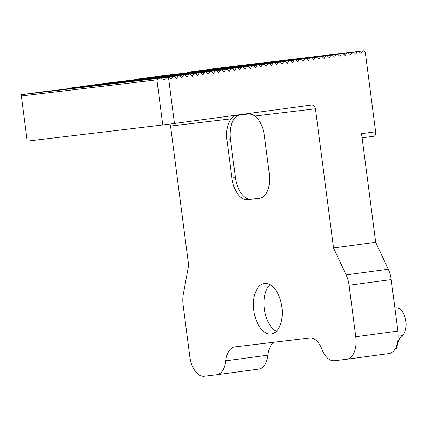 <?xml version="1.0" encoding="UTF-8"?>
<svg xmlns="http://www.w3.org/2000/svg" width="427" height="427" viewBox="0 0 427 427"><rect width="100%" height="100%" fill="white"/><g stroke="black" fill="none" stroke-linecap="round" stroke-linejoin="round"><path stroke-width="0.64" d="M177.947 73.983L300.811 59.262L303.047 61.317L304.675 58.739L306.079 58.552L308.31 60.613L309.943 58.029L311.347 57.842L313.578 59.903L315.211 57.325L316.615 57.133L318.846 59.193L320.474 56.615L321.878 56.423L324.114 58.483L325.742 55.905L327.146 55.713L329.377 57.773L331.01 55.195L332.414 55.008L334.645 57.069L336.273 54.485L337.677 54.298L339.913 56.359L341.541 53.775L342.945 53.588L345.176 55.649L346.809 53.071L348.213 52.879L350.444 54.939L352.072 52.361L353.481 52.169L355.712 54.229L357.34 51.651L358.744 51.464L360.98 53.524L362.608 50.941L364.012 50.754L365.229 51.875L375.605 131.767L361.562 133.656L375.675 242.301L388.26 269.213A21.265 11.769 -97.7 0 1 391.196 279.573L397.884 331.096A21.265 11.769 -97.7 0 1 389.034 353.567L346.905 359.24A21.265 11.769 -97.7 0 0 355.755 336.77L397.884 331.096M347.002 359.224L388.938 353.577A21.265 11.769 -97.7 0 0 389.034 353.567M274.193 342.208A21.265 11.769 -97.7 0 0 267.894 355.157L225.76 360.831A21.265 11.769 82.3 0 1 234.733 346.911A21.265 11.769 82.3 0 1 234.829 346.9L309.634 337.981A21.265 11.769 -97.7 0 1 321.985 349.361A21.265 11.769 82.3 0 0 334.341 360.735L346.804 359.251A21.265 11.769 -97.7 0 0 346.905 359.24M216.889 374.735L258.826 369.088A21.265 11.769 -97.7 0 0 258.922 369.077A21.265 11.769 -97.7 0 0 267.894 355.157M160.456 77.773L188.809 74.335L187.181 76.913L184.95 74.853L183.546 75.045L181.913 77.623L179.682 75.563L178.278 75.755L176.65 78.333L174.413 76.273L173.01 76.46L171.382 79.043L169.151 76.983L168.446 77.073L174.472 123.472L311.406 105.042A4.254 3.544 -96.8 0 1 311.448 105.037A4.254 3.544 -96.8 0 1 315.462 108.784L254.914 116.005A23.394 12.943 82.3 0 1 264.361 135.653L269.293 173.613A23.394 12.943 82.3 0 1 259.557 198.325A23.394 12.943 82.3 0 1 259.451 198.341L247.761 199.735A23.394 12.943 82.3 0 1 231.893 178.07L226.961 140.109A23.394 12.943 82.3 0 1 231.098 118.845L170.549 126.061L188.627 265.247L183.306 294.294A21.265 11.769 -97.7 0 0 183.114 305.027L189.802 356.55A21.265 11.769 -97.7 0 0 204.229 376.246L216.692 374.762A21.265 11.769 -97.7 0 0 216.793 374.746A21.265 11.769 -97.7 0 0 225.76 360.831M391.196 279.573L349.062 285.241L355.755 336.77M349.062 285.241A21.265 11.769 -97.7 0 0 346.126 274.887L388.26 269.213M315.462 108.784L333.54 247.975L346.126 274.887M264.559 283.395A25.519 14.123 82.3 0 1 281.857 306.922A25.519 14.123 82.3 0 1 271.252 333.989A25.519 14.123 82.3 0 1 253.851 310.584A25.519 14.123 82.3 0 1 264.441 283.405A25.519 14.123 82.3 0 1 264.559 283.395M375.675 242.301L333.54 247.975M170.549 126.061A4.254 3.544 83.2 0 0 169.839 124.065M274.481 62.806L248.541 65.918L274.481 62.806L276.712 64.861L278.345 62.283L134.131 79.465L134.179 79.854M134.131 79.465L279.749 62.096L281.98 64.157L283.608 61.573L285.012 61.387L287.248 63.447L288.876 60.869L290.28 60.677L292.511 62.737L294.144 60.159L295.548 59.967L297.779 62.027L299.407 59.449M138.652 78.915L285.012 61.387M143.92 78.205L290.28 60.677M149.188 77.495L295.548 59.967M154.457 76.785L177.872 73.914M187.448 72.542A25.519 21.254 83.2 0 0 187.554 72.328L202.43 70.556M191.28 71.885L337.677 54.298M196.585 71.117L342.945 53.588M201.854 70.407L348.213 52.879M207.122 69.697L353.481 52.169M212.384 68.993L358.744 51.464M217.653 68.283L364.012 50.754M375.605 131.767A4.254 2.354 82.3 0 1 373.838 136.261L362.107 137.841M183.946 73.214L300.811 59.262M189.172 72.569L304.675 58.739M160.846 78.05L21.537 94.682L160.846 78.05L164.363 79.961L167.277 77.228L23.298 94.388L169.151 76.983M28.059 93.801L174.413 76.273M33.322 93.091L179.682 75.563M38.59 92.381L184.95 74.853M160.573 77.703L188.809 74.335M169.674 76.534L195.481 73.439L169.674 76.534M175.956 75.707L200.749 72.729L175.913 75.771M180.653 75.067L206.017 72.019L180.626 75.125M183.044 74.677L211.28 71.309L183.018 74.762M206.017 72.019L208.248 74.079L209.876 71.501M200.749 72.729L202.98 74.789L204.613 72.206M195.481 73.439L197.717 75.499L199.345 72.916M190.218 74.149L192.449 76.203L194.077 73.625M69.969 88.48L70.231 88.063L71.635 87.877L216.548 70.599L218.779 72.659L220.412 70.081L221.816 69.895L224.047 71.955L225.675 69.371L227.084 69.185L229.315 71.245L230.943 68.662L232.347 68.475L234.583 70.535L236.211 67.957L237.615 67.765L239.846 69.825L241.479 67.247L242.883 67.055L245.114 69.115L246.742 66.537L248.146 66.35L250.382 68.411L252.01 65.827L253.414 65.641L255.645 67.701L257.278 65.117L230.927 68.261L257.278 65.117M75.456 87.423L221.816 69.895M80.724 86.713L227.084 69.185M85.987 86.003L232.347 68.475M91.255 85.293L237.615 67.765M96.523 84.583L242.883 67.055M101.786 83.879L248.146 66.35M107.054 83.169L253.414 65.641M238.672 67.258L263.95 64.221L238.672 67.258M244.404 66.489L269.213 63.511L244.367 66.553M269.213 63.511L271.444 65.571L273.077 62.993M263.95 64.221L266.181 66.281L267.809 63.703M258.682 64.931L260.913 66.991L262.541 64.413M279.749 62.096L278.345 62.283M216.548 70.599L215.144 70.791L213.516 73.369L211.28 71.309M156.917 79.844L21.35 96.006L27.211 141.134L162.778 124.972L156.917 79.844L158.502 78.355M167.277 77.228L168.446 77.073M28.097 93.737L173.01 76.46M33.365 93.027L178.278 75.755M38.633 92.317L183.546 75.045M64.626 89.2L146.963 79.385M64.739 89.126L146.931 79.326M73.844 87.957L149.322 78.942L73.844 87.957M80.084 87.193L152.466 78.728M80.127 87.129L152.61 78.488M84.797 86.553L160.301 77.468L158.182 78.045M84.824 86.489L158.449 77.709M169.999 76.492L87.188 86.185M169.402 76.305L87.209 86.099M70.231 88.063L215.144 70.791M75.499 87.359L220.412 70.081M80.762 86.649L225.675 69.371M86.03 85.939L230.943 68.662M91.298 85.229L236.211 67.957M96.561 84.519L241.479 67.247M101.829 83.815L246.742 66.537M107.097 83.105L252.01 65.827M135.097 79.684L213.948 70.263L135.097 79.684M216.292 69.927L142.842 78.68L216.222 70.071M148.537 77.981L220.935 69.51M148.575 77.917L221.095 69.27M227.495 68.427L152.706 77.34L229.55 68.16L227.191 68.763M138.695 78.851L283.608 61.573M143.963 78.141L288.876 60.869M149.226 77.431L294.144 60.159M170.859 74.773L176.468 74.106M183.29 73.348L181.64 73.545M183.135 73.209L181.731 73.396M306.079 58.552L189.214 72.505M188.558 72.643L186.903 72.841M188.403 72.499L186.999 72.686M311.347 57.842L194.477 71.795L309.943 58.029M193.826 71.933L192.171 72.131M193.671 71.789L192.267 71.976M316.615 57.133L199.745 71.085L315.211 57.325M199.094 71.224L197.434 71.421M198.934 71.079L197.53 71.272M321.878 56.423L205.013 70.375L320.474 56.615M217.695 68.219L362.608 50.941M212.427 68.928L357.34 51.651M207.159 69.633L352.072 52.361M201.896 70.343L346.809 53.071M196.628 71.053L341.541 53.775M191.36 71.763L336.273 54.485M332.414 55.008L216.948 68.768L331.01 55.195M215.523 68.998L207.97 70.001M209.47 69.66L208.066 69.852M327.146 55.713L211.68 69.478L325.742 55.905M204.357 70.514L202.702 70.711M204.202 70.37L202.798 70.562M174.472 123.472L162.778 124.972M230.132 68.496L229.55 68.16M237.049 67.204L236.419 67.583M160.637 77.693L160.301 77.468M166.402 76.684L165.986 77.036M21.537 94.682L21.35 96.006M254.914 116.005C252.48 114.457 250.062 113.822 247.649 114.1L235.869 115.503M235.966 115.493C234.097 115.717 232.475 116.833 231.098 118.845M269.96 284.558A25.519 14.123 -97.7 0 0 264.382 309.164A25.519 14.123 -97.7 0 0 276.269 331.421M239.355 115.087A23.394 12.943 -97.7 0 0 230.473 139.634L235.405 177.595A23.394 12.943 -97.7 0 0 251.273 199.26L260.31 198.181M395.349 348.619L396.405 348.48L398.119 342.224A17.011 9.415 82.3 0 1 402.047 335.697A14.459 8.001 -97.7 0 0 405.49 319.14A14.459 8.001 -97.7 0 0 395.994 307.942L394.895 308.091M235.405 177.595L231.893 178.07M230.473 139.634L226.961 140.109M251.273 199.26L247.761 199.735M397.601 342.294L398.119 342.224M398.199 336.214L402.047 335.697M216.793 374.746L258.922 369.077"/></g></svg>

